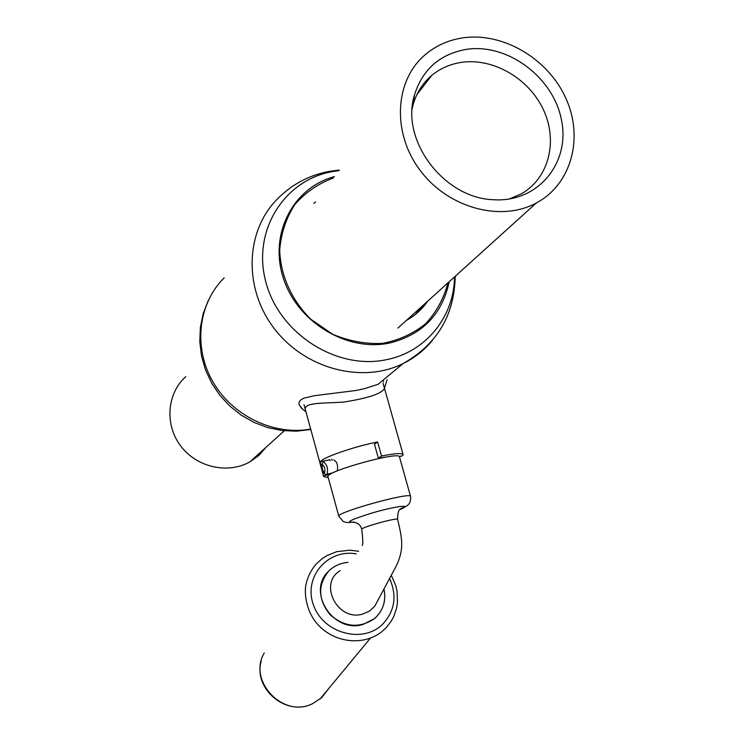 <?xml version="1.0" encoding="UTF-8"?>
<svg xmlns="http://www.w3.org/2000/svg" width="744" height="744" viewBox="0 0 744 744"><rect width="100%" height="100%" fill="white"/><g stroke="black" fill="none" stroke-linecap="round" stroke-linejoin="round"><path stroke-width="1.12" d="M334.409 176.626C293.071 187.59 268.761 234.239 283.371 278.219C297.423 322.329 347.271 352.247 389.875 342.975C422.499 334.623 442.262 314.219 449.162 281.762M315.549 202.005L313.847 203.326M388.405 456.704L378.371 458.202L374.474 444.205L377.608 441.955C356.32 446.121 327.109 455.905 321.38 460.694L320.143 461.912L329.89 459.671L330.187 460.75M378.371 458.202L381.533 456.026L377.608 441.955M381.533 456.026C394.925 453.366 402.113 452.882 403.099 454.575L402.578 455.747L399.203 456.528M328.234 477.592L323.687 476.597L320.143 461.912M323.928 475.76L330.289 474.281M375.488 617.715L374.344 618.71C359.352 628.643 344.565 627.266 329.964 614.6C318.032 599.552 317.595 585.091 328.634 571.206C333.907 565.952 340.38 563.031 348.053 562.418C340.38 563.031 333.907 565.952 328.634 571.206C306.268 591.582 333.405 633.962 363.165 624.411L374.344 618.71C383.141 610.852 386.341 600.938 383.951 588.988C386.266 600.306 383.448 609.875 375.488 617.715M328.457 688.86L321.678 697.667L312.35 703.796C282.99 718.583 247.436 680.695 264.269 652.962M337.385 470.85C338.129 464.991 336.893 461.345 333.656 459.932M354.535 522.111L349.754 522.223C356.46 521.758 360.449 524.111 361.724 529.291C360.077 527.691 397.78 517.173 397.612 519.34C402.355 539.27 404.197 548.812 396.468 565.598L374.753 606.174L369.498 611.057L362.83 614.023C337.785 621.938 318.023 583.631 340.157 570.657M354.59 522.13C345.867 522.799 346.741 522.53 343.328 521.628L338.836 516.308L327.983 476.699C324.393 471.761 400.002 450.799 399.463 456.881L410.567 496.425C411.339 504.916 406.345 505.855 403.481 507.92L400.049 509.519M378.11 599.896L374.762 606.174M185.721 376.678C166.926 393.483 164.489 424.703 180.708 445.982C196.714 467.409 227.971 474.374 249.965 461.819L258.838 455.44L266.036 447.293M463.028 37.842C448.362 40.009 435.603 45.756 424.75 55.093C394.432 81.068 391.883 133.288 420.295 170.581C448.353 208.115 500.991 222.279 536.34 202.972C571.401 184.307 583.901 138.021 565.97 98.506C548.337 58.888 503.288 32.001 463.028 37.842M466.451 49.346C439.918 54.08 422.583 69.294 414.454 95.009C400.207 140.337 443.982 198.341 493.467 199.718C537.521 202.814 570.22 163.475 561.599 120.612C553.852 77.711 507.91 42.994 466.451 49.346M509.11 199.048L521.181 193.924C548.663 178.513 558.177 141.537 543.604 110.131C529.263 78.65 493.253 57.558 461.252 62.384C450.036 64.105 440.197 68.448 431.752 75.414C422.657 83.105 416.445 92.898 413.115 104.802L412.176 108.736M302.678 409.172L299.162 404.987L299.032 402.402L300.539 400.105L303.673 398.226L314.349 395.706L356.404 390.433L364.774 388.563L377.971 384.35M305.431 409.888C303.385 402.346 322.012 403.471 343.393 402.113C367.592 398.338 381.235 393.874 384.332 388.703L384.499 388.387M333.396 178.002C318.227 183.619 305.375 192.464 294.819 204.535C286.105 218.113 281.065 233.291 279.697 250.049C280.488 275.54 291.732 300.52 310.955 319.362L332.763 334.288C349.038 341.152 365.592 344.193 382.425 343.393C398.728 340.324 413.106 333.796 425.568 323.798C436.375 312.136 443.833 298.493 447.925 282.887M406.373 320.441L406.382 320.441C415.078 315.623 422.211 309.178 427.781 301.088M415.487 314.368L422.611 305.765M338.836 170.674L333.796 171.371C284.506 179.062 251.593 230.882 265.989 282.478C279.642 334.214 337.478 370.605 386.88 359.594C426.182 351.726 454.221 316.46 454.519 276.926M224.167 277.865C198.276 303.375 193.049 347.113 212.691 381.458C232.193 415.849 273.811 435.807 310.685 429.083M339.292 170.06L329.332 171.362C309.458 175.119 292.392 184.075 278.144 198.248C245.539 229.85 243.028 287.491 273.848 328.011C304.343 368.754 361.882 384.034 402.95 363.649C414.501 357.966 424.294 350.257 432.338 340.51M389.596 578.432C397.305 596.046 394.813 611.484 382.118 624.728C361.993 644.109 322.757 632.874 313.41 604.826C303.199 577.084 327.639 548.765 356.19 553.861M354.572 522.121C344.286 522.893 350.238 519.814 372.418 512.895C392.572 506.999 410.195 504.246 403.36 507.947L400.077 509.501M338.836 516.308C335.544 512.495 411.423 491.449 410.567 496.425M333.024 472.803L327.044 474.188C325.249 475.184 323.668 473.547 322.31 469.269C321.482 464.991 321.901 462.675 323.575 462.322L323.928 462.182C327.109 464.805 328.178 468.794 327.109 474.151L326.718 474.263M399.509 457.048L399.798 456.388M322.468 464.665C321.808 468.339 322.533 470.989 324.644 472.607C325.305 468.925 324.579 466.274 322.468 464.665M208.367 300.213L203.242 313.457L200.359 327.425L199.792 341.756L201.531 356.078L205.549 370.019L211.724 383.225L219.899 395.362L229.868 406.122L241.372 415.236L254.123 422.462L267.803 427.614L282.05 430.543L296.512 431.176L310.797 429.483M378.026 384.332L402.95 363.649C437.016 344.416 454.435 315.298 455.207 276.303M383.039 380.175L383.523 381.877M304.008 404.69L323.687 476.597M383.048 383.234L403.099 454.575M312.35 703.796C286.301 716.807 253.137 688.898 261.191 661.1M319.892 699.211L370.41 638.175M391.307 575.242L395.808 585.788L397.054 591.341L397.463 602.584L396.599 608.099L393.929 616.153L391.335 621.045L386.276 627.629L381.737 631.786C363.463 646.136 334.149 643.188 317.223 623.872C307.132 612.526 303.664 594.558 306.082 584.031C307.858 576.377 311.29 569.634 316.386 563.803L322.217 558.595L326.616 555.759L336.586 551.704L349.754 550.169L358.654 551.276M332.038 460.322L331.722 459.169M400.095 509.473L404.252 507.11C401.425 508.998 397.491 507.213 397.631 519.34M361.742 529.291C362.96 539.577 363.128 544.961 362.216 545.445M284.282 430.795L249.965 461.819M397.928 328.076L536.34 202.972M413.115 104.802L414.454 95.009M416.863 94.665L431.752 75.414M400.635 456.193L399.565 457.244M300.864 407.656L305.989 411.916M387.075 379.886L384.332 388.703"/></g></svg>
